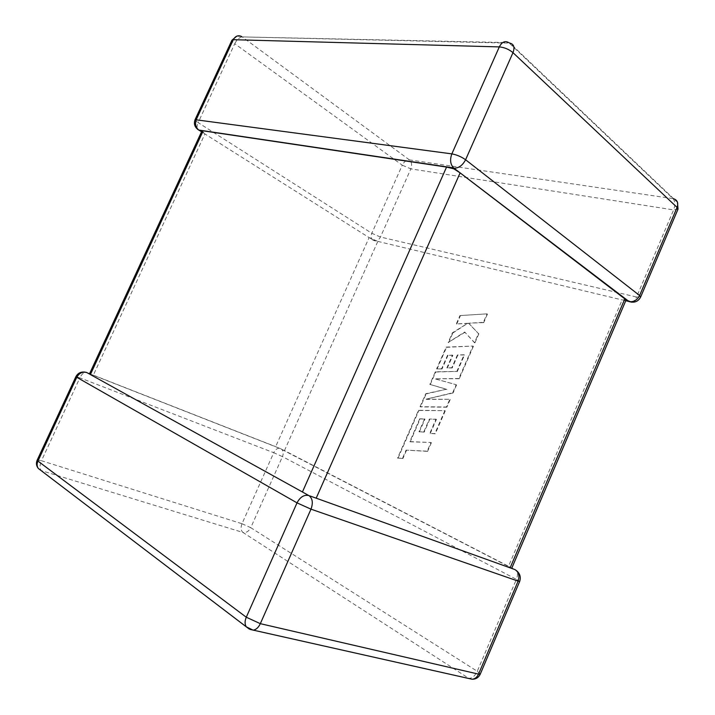 <?xml version="1.0" encoding="UTF-8"?>
<svg xmlns="http://www.w3.org/2000/svg" width="715" height="715" viewBox="0 0 715 715"><rect width="100%" height="100%" fill="white"/><g stroke="black" fill="none" stroke-linecap="round" stroke-linejoin="round"><path stroke-width="0.54" stroke-dasharray="3.58 2.68" d="M626.108 299.925L622.122 299.934L508.517 566.253L511.52 568.461M89.035 373.802L93.352 375.134L204.91 133.955L369.119 237.603L275.668 446.643L284.463 450.593L508.517 566.253M373.453 240.338C376.233 241.625 378.566 240.517 380.452 237.023L410.857 168.874L673.628 209.915L636.556 297.029L380.452 237.023L371.818 233.278L198.153 122.631L234.726 43.713L402.259 165.183L371.818 233.278C370.442 236.987 370.987 239.346 373.453 240.338L373.579 239.579L369.119 237.603M284.463 450.593L377.824 241.393L373.579 239.579M93.352 375.134L275.668 446.643M377.824 241.393L622.122 299.934M204.91 133.955L202.104 131.203M280.477 448.528L281.781 449.386C283.408 451.245 283.641 453.659 282.461 456.626L516.4 579.373L477.28 671.278L250.751 527.688L282.461 456.626L273.747 452.711L242.001 523.72L41.461 460.737L79.874 377.842L273.747 452.711C275.212 449.735 277.089 448.242 279.351 448.216L280.477 448.528L280.11 448.859M419.714 418.802L409.811 441.602L430.975 442.478L427.186 451.165L406.075 450.137L402.491 458.342L397.558 458.065L418.49 410.276L444.855 410.642L434.845 433.603L429.778 433.415L435.998 419.16L429.42 419.008L423.772 431.923L418.945 431.753L424.567 418.892L419.714 418.802L420.134 418.999L410.231 441.798L409.811 441.602M410.231 441.798L430.975 442.478M431.395 442.674L427.606 451.362L427.186 451.165M427.606 451.362L406.075 450.137M406.504 450.325L402.911 458.529L402.491 458.342M402.911 458.529L397.558 458.065M397.987 458.252L418.901 410.481L418.49 410.276M418.901 410.481L444.855 410.642M445.266 410.857L435.265 433.799L434.845 433.603M435.265 433.799L429.778 433.415M430.198 433.612L436.418 419.365L435.998 419.16M436.418 419.365L429.42 419.008M429.831 419.205L424.192 432.119L423.772 431.923M424.192 432.119L418.945 431.753M419.365 431.949L424.987 419.088L424.567 418.892M424.987 419.088L420.134 418.999M420.054 406.701L425.738 393.706L446.509 389.228L429.831 384.366L435.337 371.791L456.84 371.398L464.098 354.765L457.394 354.962L451.8 367.76L446.875 367.859L452.452 355.105L447.51 355.284L441.611 368.761L436.624 368.851L446.151 347.097L473.017 346.042L458.869 378.494L435.122 378.789L456.161 384.715L452.649 392.776L426.086 399.176L449.806 399.292L446.446 406.996L420.054 406.701L420.465 406.906L426.149 393.92L425.738 393.706M426.149 393.92L446.509 389.228M446.911 389.443L429.831 384.366M430.242 384.581L435.748 372.006L435.337 371.791M435.748 372.006L456.84 371.398M457.243 371.612L464.5 354.989L464.098 354.765M464.5 354.989L457.394 354.962M457.797 355.185L452.202 367.984L451.8 367.76M452.202 367.984L446.875 367.859M447.286 368.073L452.854 355.328L452.452 355.105M452.854 355.328L447.51 355.284M447.912 355.507L442.013 368.985L441.611 368.761M442.013 368.985L436.624 368.851M437.035 369.065L446.553 347.32L446.151 347.097M446.553 347.32L473.017 346.042M473.419 346.274L459.271 378.718L458.869 378.494M459.271 378.718L435.122 378.789M435.533 379.004L456.161 384.715M456.563 384.929L453.051 392.991L452.649 392.776M453.051 392.991L426.086 399.176M426.498 399.381L449.806 399.292M450.218 399.506L446.857 407.201L446.446 406.996M446.857 407.201L420.465 406.906M459.951 315.592L487.058 313.84L483.349 322.358L468.522 323.198L478.46 333.556L474.483 342.691L464.67 332.001L448.18 342.467L452.407 332.806L467.681 323.278L456.295 323.931L459.951 315.592L487.058 313.84M487.451 314.091L483.742 322.599L483.349 322.358M483.742 322.599L468.522 323.198M468.915 323.439L478.46 333.556M478.862 333.789L474.876 342.923L474.483 342.691M474.876 342.923L464.67 332.001M465.072 332.234L448.18 342.467M448.582 342.691L452.81 333.038L452.407 332.806M452.81 333.038L467.681 323.278M468.075 323.52L456.295 323.931M456.697 324.163L460.344 315.833M195.07 119.673C194.989 120.263 196.017 121.246 198.153 122.631C196.902 125.483 196.697 127.699 197.546 129.272M37.198 460.094L41.461 460.737C39.602 465.331 39.575 468.629 41.39 470.622L242.993 532.469L468.7 678.285L249.669 629.155L40.943 470.461M409.391 159.874L242.242 36.903L509.312 43.132L673.029 198.645L409.391 159.874C411.733 162.082 412.224 165.076 410.857 168.874L402.259 165.183C404.136 161.608 406.513 159.838 409.391 159.874M678.026 209.12L673.628 209.915C675.371 205.089 675.166 201.326 673.029 198.645L677.462 202.202M673.691 198.77L510.018 43.186L508.687 42.605L242.242 36.903C239.418 37.269 236.915 39.531 234.726 43.713C232.67 42.185 231.731 41.032 231.919 40.228M631.524 302.177C633.553 301.694 635.224 299.978 636.556 297.029L640.685 296.922M75.906 376.626L79.874 377.842C81.626 374.365 83.584 372.515 85.755 372.3L86.023 372.309M249.204 629.03L250.044 629.415M519.662 581.492L516.4 579.373C517.875 575.557 517.839 572.599 516.293 570.499L514.997 569.605M242.001 523.72L250.751 527.688C248.757 531.415 246.166 533.006 242.993 532.469C240.857 530.593 240.526 527.679 242.001 523.72M469.228 678.589L468.7 678.285C472.016 678.49 474.876 676.149 477.28 671.278L480.257 674.147M376.501 241.009L373.453 240.276L370.316 238.309M623.837 300.264L625.768 300.729M241.634 36.51L236.79 36.161M203.596 133.061L201.55 131.766M88.061 373.203L85.246 372.166M89.536 373.775L279.351 448.216L511.77 568.166M513.254 568.925L516.337 570.525"/><path stroke-width="1.07" d="M90.394 374.553L89.447 373.972L201.907 131.006L203.176 130.854L90.394 374.553L302.427 491.974L446.562 167.069L453.757 168.811L460.111 172.878L626.134 299.88L511.672 568.407L510.135 567.853L624.999 298.45M308.871 495.549C312.553 498.328 313.259 502.868 310.989 509.16L260.323 623.668L478.541 674.129L518.107 581.125L310.989 509.16L297.02 502.86L76.782 377.297L37.931 461.077L246.282 617.224L297.02 502.86C300.166 496.97 304.116 494.53 308.871 495.549L308.952 495.593M308.585 495.45L302.427 491.974M203.176 130.854L446.562 167.069M453.757 168.811L453.605 167.909C450.325 164.361 449.744 159.686 451.853 153.877L499.311 46.904L233.313 39.691L196.348 119.414C194.766 123.74 195.553 127.279 198.725 130.041L201.836 131.149M631.524 302.177L626.108 299.925M460.111 172.878L316.191 498.176L510.135 567.853M85.246 372.166C81.045 371.541 77.935 373.024 75.906 376.626L76.782 377.297C79.249 373.007 82.591 371.434 86.801 372.56L89.035 373.802M516.337 570.525C519.966 573.475 521.083 577.112 519.689 581.429L518.107 581.125C519.796 575.977 518.759 572.134 514.997 569.605L511.663 568.407M316.191 498.176L309.774 495.897M241.634 36.51C238.167 34.937 235.396 35.991 233.313 39.691L231.919 40.228L195.07 119.673L451.853 153.877C456.769 154.789 461.345 156.746 465.59 159.758L639.603 295.518L677.078 207.422L512.977 52.66L465.59 159.758C462.703 165.272 458.932 168.079 454.257 168.204L453.918 168.159M197.546 129.272L199.02 130.237M640.685 296.922L677.9 209.424L677.078 207.422C678.571 203.024 677.436 200.137 673.691 198.77M508.687 42.605C505.04 40.514 501.912 41.953 499.311 46.904C504.388 47.378 508.937 49.29 512.977 52.66C514.925 47.378 513.933 44.214 510.018 43.186L508.687 42.605M640.604 297.127L639.603 295.518C637.262 299.996 633.892 302.052 629.486 301.685C634.509 303.026 638.209 301.507 640.604 297.127M629.155 301.623L453.605 167.909L198.725 130.041C194.775 127.431 193.559 123.972 195.07 119.673M86.023 372.309L86.801 372.56M40.943 470.461L38.342 468.486C36.876 466.332 36.742 463.856 37.931 461.077L37.198 460.094L75.906 376.626M37.198 460.094C35.911 463.141 36.295 465.939 38.342 468.486L246.264 626.814L253.11 630.156C256.068 629.727 258.473 627.564 260.323 623.668L246.282 617.224C244.709 621.022 244.7 624.213 246.264 626.814L249.204 629.03M519.662 581.492L480.319 673.995L478.541 674.129C477.075 677.284 474.93 678.982 472.106 679.241L250.044 629.415M480.257 674.147C478.603 677.588 475.886 679.286 472.106 679.241L469.228 678.589M625.768 300.729L628.753 301.444M678.026 209.12L677.462 202.202M236.79 36.161L231.919 40.228M201.55 131.766L199.324 130.362M88.061 373.203L89.536 373.775M511.77 568.166L513.254 568.925"/></g></svg>

